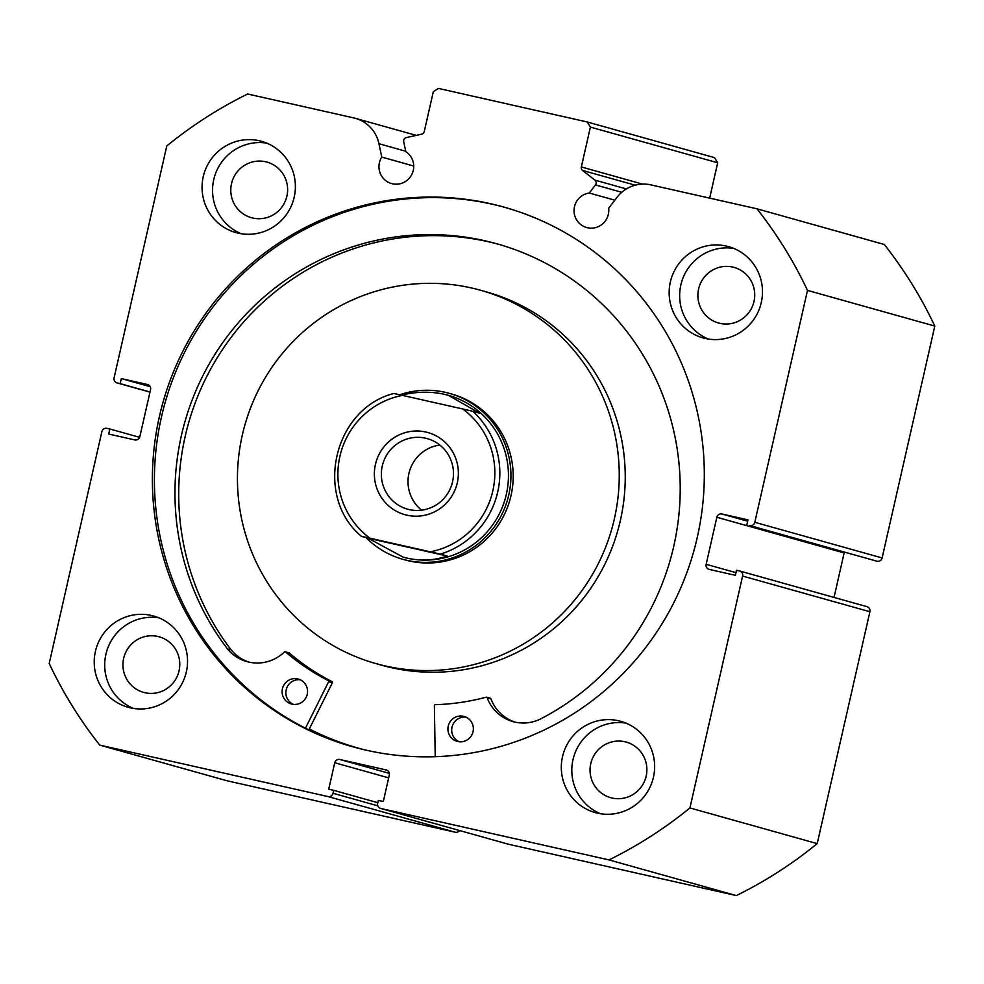 <?xml version="1.0" encoding="UTF-8"?>
<svg xmlns="http://www.w3.org/2000/svg" width="984" height="984" viewBox="0 0 984 984"><rect width="100%" height="100%" fill="white"/><g stroke="black" fill="none" stroke-linecap="round" stroke-linejoin="round"><path stroke-width="1.48" d="M366.023 537.608A86.161 84.747 -74.3 0 0 402.862 559.293L405.101 559.921A86.161 84.747 -74.3 0 0 487.769 537.867A86.161 84.747 -74.3 0 0 510.376 454.251A86.161 84.747 -74.3 0 0 451.594 393.994L449.344 393.366A86.161 84.747 -74.3 0 0 445.186 392.308A86.161 84.747 -74.3 0 0 399.701 394.768M376.048 663.622L382.038 665.307A193.86 190.675 -74.3 0 0 568.026 615.689A193.86 190.675 -74.3 0 0 618.911 427.56A193.86 190.675 -74.3 0 0 486.637 291.965L480.647 290.28A193.86 190.675 -74.3 0 0 294.659 339.898A193.86 190.675 -74.3 0 0 243.774 528.027A193.86 190.675 -74.3 0 0 376.048 663.622A193.86 190.675 -74.3 0 0 562.036 614.004A193.86 190.675 -74.3 0 0 612.921 425.875A193.86 190.675 -74.3 0 0 480.647 290.28M309.308 728.996A280.022 275.422 -74.3 0 0 358.791 748.27A280.022 275.422 -74.3 0 0 364.855 749.894M756.954 208.805L884.259 244.475A426.49 419.479 105.7 0 1 934.8 326.073L882.119 557.953A4.305 4.231 105.7 0 1 877.027 561.224L749.722 525.554A4.305 4.231 -74.3 0 0 754.814 522.295L807.495 290.403A426.49 419.479 -74.3 0 0 756.954 208.805L650.928 184.894A34.059 33.493 -74.3 0 0 616.956 197.403L608.666 208.227A17.663 17.368 105.7 0 1 586.636 227.525A17.663 17.368 105.7 0 1 589.281 193.036L595.48 184.93A3.444 3.395 -74.3 0 0 594.889 180.109L582.553 170.441A3.444 3.395 105.7 0 1 581.335 166.96L642.552 184.106M117.071 382.936A4.305 4.231 -74.3 0 0 117.28 382.985L149.962 392.136L117.071 382.936A4.305 4.231 -74.3 0 1 114.095 377.844L166.788 145.964A426.49 419.479 -74.3 0 1 247.673 93.997L353.699 117.895A34.059 33.493 105.7 0 1 378.963 143.738L381.755 157.071A17.663 17.368 -74.3 0 0 391.583 183.553A17.663 17.368 -74.3 0 0 405.826 151.671L403.735 141.708A3.444 3.395 -74.3 0 1 406.343 137.6L421.656 134.168A3.444 3.395 105.7 0 0 424.264 131.548L433.317 91.684L438.409 88.412L587.214 121.967L714.519 157.637L717.693 162.766L709.661 198.141M360.636 748.885A280.231 275.631 105.7 0 1 358.102 748.074M355.741 747.619A280.231 275.631 105.7 0 1 309.21 729.193M353.748 747.077A280.231 275.631 105.7 0 1 161.474 416.909A280.231 275.631 105.7 0 1 504.964 207.403M697.238 537.572A280.231 275.631 105.7 0 1 352.739 746.794A280.231 275.631 105.7 0 1 159.457 416.33A280.231 275.631 105.7 0 1 503.956 207.107A280.231 275.631 105.7 0 1 697.238 537.572M186.345 671.9A47.392 46.605 105.7 0 1 128.092 707.275A47.392 46.605 105.7 0 1 95.411 651.396A47.392 46.605 105.7 0 1 153.664 616.021A47.392 46.605 105.7 0 1 186.345 671.9M133.418 708.431A47.392 46.605 105.7 0 1 105.891 654.335A47.392 46.605 105.7 0 1 158.818 617.792M653.45 777.2A47.392 46.605 105.7 0 1 595.197 812.575A47.392 46.605 105.7 0 1 562.504 756.696A47.392 46.605 105.7 0 1 620.769 721.321A47.392 46.605 105.7 0 1 653.45 777.2M600.523 813.731A47.392 46.605 105.7 0 1 572.995 759.636A47.392 46.605 105.7 0 1 625.922 723.092M294.191 197.218A47.392 46.605 105.7 0 1 235.939 232.593A47.392 46.605 105.7 0 1 203.245 176.714A47.392 46.605 105.7 0 1 261.51 141.327A47.392 46.605 105.7 0 1 294.191 197.218M241.264 233.749A47.392 46.605 105.7 0 1 213.737 179.654A47.392 46.605 105.7 0 1 266.664 143.111M761.296 302.518A47.392 46.605 105.7 0 1 703.043 337.893A47.392 46.605 105.7 0 1 670.35 282.014A47.392 46.605 105.7 0 1 728.603 246.627A47.392 46.605 105.7 0 1 761.296 302.518M708.369 339.049A47.392 46.605 105.7 0 1 680.842 284.954A47.392 46.605 105.7 0 1 733.756 248.411M754.002 301.448A28.868 28.388 105.7 0 1 718.517 322.998A28.868 28.388 105.7 0 1 698.615 288.952A28.868 28.388 105.7 0 1 734.089 267.402A28.868 28.388 105.7 0 1 754.002 301.448M286.897 196.148A28.868 28.388 105.7 0 1 251.412 217.698A28.868 28.388 105.7 0 1 231.511 183.651A28.868 28.388 105.7 0 1 266.996 162.102A28.868 28.388 105.7 0 1 286.897 196.148M646.156 776.13A28.868 28.388 105.7 0 1 610.67 797.68A28.868 28.388 105.7 0 1 590.769 763.645A28.868 28.388 105.7 0 1 626.255 742.096A28.868 28.388 105.7 0 1 646.156 776.13M179.051 670.83A28.868 28.388 105.7 0 1 143.566 692.379A28.868 28.388 105.7 0 1 123.664 658.345A28.868 28.388 105.7 0 1 159.15 636.796A28.868 28.388 105.7 0 1 179.051 670.83M749.722 525.554L877.027 561.224M844.37 552.233A4.305 4.231 -74.3 0 0 844.149 552.934L716.844 517.264L706.155 564.312L735.983 572.663M834.038 597.436L844.149 552.934M866.719 606.599A4.305 4.231 105.7 0 1 869.905 611.728L817.212 843.62A426.49 419.479 105.7 0 1 736.327 895.588L508.138 844.149A4.305 4.231 105.7 0 1 507.732 844.026M459.589 830.545A4.305 4.231 105.7 0 1 455.235 832.218L227.046 780.779L99.741 745.109A426.49 419.479 -74.3 0 1 49.2 663.511L101.881 431.619A4.305 4.231 -74.3 0 1 106.973 428.347L109.864 428.999L108.72 434.042L134.759 439.909A4.305 4.231 105.7 0 0 139.851 436.65L150.54 389.603A4.305 4.231 105.7 0 0 147.354 384.461L121.315 378.594L120.171 383.637L117.28 382.985M717.693 162.766L590.4 127.096L581.335 166.96M590.4 127.096L587.214 121.967M455.235 832.218L327.93 796.548L99.741 745.109M327.93 796.548A4.305 4.231 -74.3 0 0 333.022 793.276L377.831 805.834M388.668 777.864L334.732 762.76L328.73 789.217L333.687 790.336L333.022 793.276M334.732 762.76A4.305 4.231 105.7 0 1 339.824 759.488L389.344 773.362M386.54 770.041L339.824 759.488M386.122 769.918A4.305 4.231 105.7 0 1 389.307 775.06L383.293 801.517L378.323 800.398L377.659 803.338A4.305 4.231 -74.3 0 0 380.845 808.479L508.138 844.149M869.905 611.728L742.6 576.058L689.919 807.95A426.49 419.479 -74.3 0 1 609.022 859.918L380.845 808.479M742.6 576.058A4.305 4.231 -74.3 0 0 739.414 570.929L736.524 570.277L735.38 575.32L709.341 569.441A4.305 4.231 105.7 0 1 706.155 564.312M716.844 517.264A4.305 4.231 105.7 0 1 721.936 513.992L747.68 521.2M746.831 524.903L747.975 519.859L721.936 513.992M609.022 859.918L736.327 895.588M807.495 290.403L934.8 326.073M817.212 843.62L689.919 807.95M109.864 428.999L139.63 437.339M121.315 378.594L150.183 386.687M120.171 383.637L149.999 391.989M333.687 790.336L377.807 802.698M413.735 166.038L381.755 157.071M614.828 200.183L589.281 193.036M406.921 515.186A42.644 41.943 105.7 0 1 375.445 464.374A42.644 41.943 105.7 0 1 425.814 432.013A42.644 41.943 105.7 0 1 457.289 482.824A42.644 41.943 105.7 0 1 406.921 515.186M425.531 438.188A36.617 36.014 -74.3 0 0 382.493 465.063A36.617 36.014 -74.3 0 0 409.307 509.601A36.617 36.014 -74.3 0 0 452.332 482.713A36.617 36.014 -74.3 0 0 425.531 438.188M439.86 445.076A36.617 36.014 -74.3 0 0 421.619 510.179M361.411 536.317L361.374 536.305C313.527 496.514 333.453 408.864 393.821 393.477L402.431 395.383A79.692 78.388 -74.3 0 0 339.898 456.355A79.692 78.388 -74.3 0 0 369.984 538.211L361.411 536.317L368.139 538.211L403.046 557.104A84.009 82.631 -74.3 0 0 403.059 557.116A84.009 82.631 -74.3 0 0 407.118 558.137A84.009 82.631 -74.3 0 0 505.837 496.453A84.009 82.631 -74.3 0 0 448.397 395.334A84.009 82.631 -74.3 0 0 448.384 395.322L479.565 413.182L472.824 411.3A84.009 82.631 105.7 0 1 497.719 491.975A84.009 82.631 105.7 0 1 440.377 554.127L430.303 551.815A79.692 78.388 -74.3 0 0 492.836 490.832A79.692 78.388 -74.3 0 0 462.763 408.987L472.824 411.3M402.862 559.293A86.161 84.747 -74.3 0 0 407.019 560.339A86.161 84.747 -74.3 0 0 508.261 497.08A86.161 84.747 -74.3 0 0 449.344 393.366M400.599 395.383C415.678 391.558 430.266 391.202 444.337 394.301L448.372 395.322M403.059 557.116L407.118 558.137C421.164 561.237 434.498 560.523 447.117 556.009L440.377 554.127M369.984 538.211L430.303 551.815M368.139 538.211L447.117 556.009M402.431 395.383L462.763 408.987M435.223 756.696L434.374 705.565A0.861 0.849 105.7 0 1 435.199 704.679A227.464 223.725 -74.3 0 0 486.157 697.189A0.861 0.849 105.7 0 1 487.154 697.705A39.655 39.003 -74.3 0 0 512.996 721.592A39.655 39.003 -74.3 0 0 539.933 719.279A256.529 252.31 -74.3 0 0 673.745 546.292A256.529 252.31 -74.3 0 0 496.809 243.786A256.529 252.31 -74.3 0 0 181.45 435.309A256.529 252.31 -74.3 0 0 227.427 648.85A39.655 39.003 -74.3 0 0 246.898 661.605A39.655 39.003 -74.3 0 0 284.401 651.998A0.861 0.849 105.7 0 1 285.532 651.949A227.464 223.725 -74.3 0 0 328.275 680.571A0.861 0.849 105.7 0 1 328.644 681.727L305.446 728.185M459.073 741.739A12.927 12.706 105.7 0 1 465.961 717.139M473.046 731.702A12.927 12.706 105.7 0 1 457.154 741.358A12.927 12.706 105.7 0 1 448.249 726.118A12.927 12.706 105.7 0 1 464.128 716.463A12.927 12.706 105.7 0 1 473.046 731.702M293.269 704.359A12.927 12.706 105.7 0 1 300.157 679.76M307.242 694.323A12.927 12.706 105.7 0 1 291.35 703.978A12.927 12.706 105.7 0 1 282.433 688.739A12.927 12.706 105.7 0 1 298.324 679.083A12.927 12.706 105.7 0 1 307.242 694.323M498.679 244.327A256.529 252.31 -74.3 0 0 185.189 436.367A256.529 252.31 -74.3 0 0 231.142 649.883M285.212 651.789L288.952 652.835A0.861 0.849 105.7 0 1 289.271 653.007A227.464 223.725 -74.3 0 0 332.014 681.617A0.861 0.849 105.7 0 1 332.383 682.773L308.865 729.882M227.427 648.85L231.191 649.883A39.655 39.003 -74.3 0 0 248.792 662.072M486.6 697.189L490.339 698.234A0.861 0.849 105.7 0 1 490.905 698.751A39.655 39.003 -74.3 0 0 514.878 722.059M621.765 192.298L595.48 184.93M754.814 522.295L882.119 557.953M405.74 151.241L378.963 143.738M594.889 180.109L626.39 188.928M635.209 185.189L582.553 170.441M328.644 681.727L332.383 682.773M328.275 680.571L332.014 681.617M285.532 651.949L289.271 653.007M487.154 697.705L490.905 698.751M363.207 749.5L358.791 748.27M866.929 606.648L739.624 570.978M380.636 808.418L507.928 844.087M416.257 135.374L355.347 118.314"/></g></svg>
